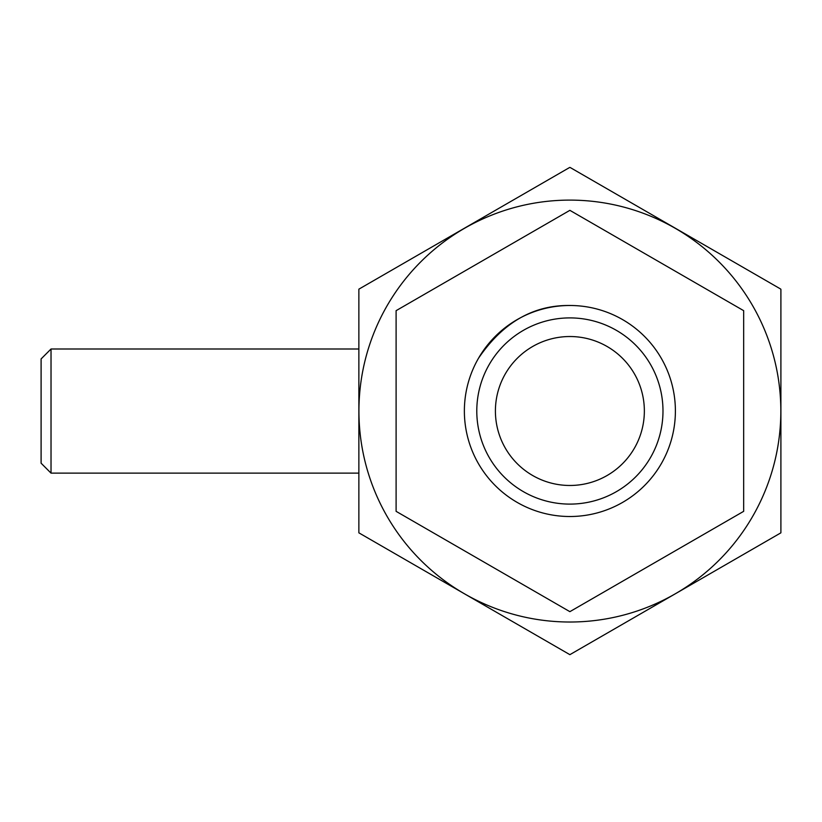 <?xml version="1.0" encoding="UTF-8"?>
<svg xmlns="http://www.w3.org/2000/svg" width="822" height="822" viewBox="0 0 822 822"><rect width="100%" height="100%" fill="white"/><g stroke="black" fill="none" stroke-linecap="round" stroke-linejoin="round"><path stroke-width="1.23" d="M478.507 358.248A105.504 105.504 0 0 1 622.634 319.624A105.504 105.504 0 0 1 661.258 463.752A105.504 105.504 0 0 1 517.13 502.376A105.504 105.504 0 0 1 478.507 358.248C502.797 322.584 533.252 304.993 569.882 305.496M569.882 622.018A210.956 210.956 0 0 0 780.838 411.062A210.956 210.956 0 0 0 569.882 200.106A210.956 210.956 0 0 0 358.926 411.062A210.956 210.956 0 0 0 569.882 622.018M569.882 654.661L780.849 532.862A243.6 243.6 0 0 0 780.9 532.769L780.9 289.354A243.6 243.6 0 0 0 780.736 289.077L570.098 167.462A243.6 243.6 0 0 0 569.667 167.462L358.865 289.169L358.865 532.831L569.882 654.661M51.026 473.123L41.1 463.197L41.1 358.926L51.026 349.001L51.026 473.123L358.865 473.123M489.265 364.454A93.091 93.091 0 0 0 523.337 491.628A93.091 93.091 0 0 0 650.51 457.546A93.091 93.091 0 0 0 616.428 330.372A93.091 93.091 0 0 0 489.265 364.454M505.386 373.763A74.473 74.473 0 0 1 607.119 346.504A74.473 74.473 0 0 1 634.379 448.237A74.473 74.473 0 0 1 532.646 475.496A74.473 74.473 0 0 1 505.386 373.763M743.663 310.665L743.663 511.335L569.882 611.66L396.101 511.335L396.101 310.665L569.882 210.34L743.663 310.665M51.026 349.001L358.865 349.001"/></g></svg>
